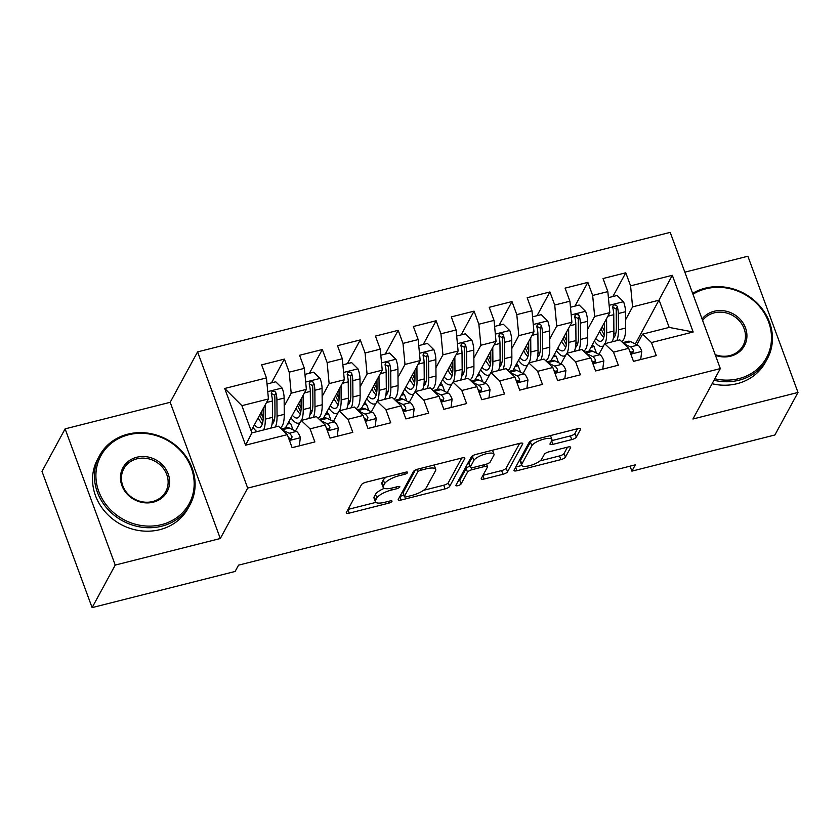 <?xml version="1.0" encoding="UTF-8"?>
<svg xmlns="http://www.w3.org/2000/svg" width="840" height="840" viewBox="0 0 840 840"><rect width="100%" height="100%" fill="white"/><g stroke="black" fill="none" stroke-linecap="round" stroke-linejoin="round"><path stroke-width="1.26" d="M407.589 472.637A2.825 0.861 159.8 0 0 407.642 472.322A2.825 0.861 159.8 0 0 405.573 472.217L366.019 482.213A4.043 1.228 159.8 0 0 361.452 484.701L346.332 512.537A4.043 1.228 159.8 0 0 346.258 512.999A4.043 1.228 159.8 0 0 349.209 513.145L388.773 503.139A2.825 0.861 159.8 0 0 391.965 501.396A2.825 0.861 159.8 0 0 392.018 501.081A2.825 0.861 159.8 0 0 389.949 500.976L384.825 502.268A12.936 3.938 159.8 0 1 375.375 501.784A12.936 3.938 159.8 0 1 375.606 500.336L376.866 498.015A12.936 3.938 159.8 0 1 391.461 490.056L396.585 488.765A2.825 0.861 159.8 0 0 399.777 487.022A2.825 0.861 159.8 0 0 399.83 486.696A2.825 0.861 159.8 0 0 397.761 486.591L392.637 487.893A12.936 3.938 159.8 0 1 383.187 487.41A12.936 3.938 159.8 0 1 383.418 485.951L384.678 483.63A12.936 3.938 159.8 0 1 399.284 475.671L404.397 474.38A2.825 0.861 159.8 0 0 407.589 472.637M571.756 439.593A4.043 1.228 159.8 0 0 576.324 437.115L580.566 429.303A4.043 1.228 159.8 0 0 580.639 428.852A4.043 1.228 159.8 0 0 577.678 428.694L533.746 439.803A4.043 1.228 159.8 0 0 529.179 442.292L514.059 470.127A4.043 1.228 159.8 0 0 513.986 470.579A4.043 1.228 159.8 0 0 516.947 470.736L560.879 459.627A4.043 1.228 159.8 0 0 565.436 457.139L570.57 447.699A4.043 1.228 159.8 0 0 570.633 447.248A4.043 1.228 159.8 0 0 567.683 447.101L548.877 451.857A4.043 1.228 159.8 0 0 544.32 454.346L541.779 459.018A10.815 3.287 159.8 0 1 531.248 465.203A10.815 3.287 159.8 0 1 521.672 465.266A10.815 3.287 159.8 0 1 521.861 464.058L531.815 445.725A10.815 3.287 159.8 0 1 542.336 439.551A10.815 3.287 159.8 0 1 551.922 439.478A10.815 3.287 159.8 0 1 551.733 440.695L550.074 443.751A4.043 1.228 159.8 0 0 550 444.203A4.043 1.228 159.8 0 0 552.951 444.35L571.756 439.593L570.402 435.918A4.043 1.228 159.8 0 0 574.97 433.43L577.521 428.736M635.313 464.835L238.539 565.163L235.116 571.462L92.117 607.625L115.227 565.078L220.3 538.514L247.695 488.103L720.321 368.592L692.927 419.013L798 392.448L774.889 434.983L631.89 471.135L635.313 464.835M464.772 458.577A4.043 1.228 159.8 0 0 464.846 458.126A4.043 1.228 159.8 0 0 461.885 457.979L417.953 469.088A4.043 1.228 159.8 0 0 413.395 471.576L398.265 499.411A4.043 1.228 159.8 0 0 398.192 499.863A4.043 1.228 159.8 0 0 401.153 500.01L445.084 488.901A4.043 1.228 159.8 0 0 449.652 486.413L464.772 458.577L464.499 457.821M475.85 454.44L519.781 443.331A4.043 1.228 159.8 0 1 522.743 443.489A4.043 1.228 159.8 0 1 522.669 443.94L507.549 471.776A4.043 1.228 159.8 0 1 502.981 474.264L484.176 479.021A4.043 1.228 159.8 0 1 481.226 478.863A4.043 1.228 159.8 0 1 481.299 478.411L487.431 467.124A4.043 1.228 159.8 0 0 487.494 466.673A4.043 1.228 159.8 0 0 484.544 466.515L472.07 469.675A4.043 1.228 159.8 0 0 467.513 472.164L461.129 483.913A2.825 0.861 159.8 0 1 458.367 485.531A2.825 0.861 159.8 0 1 455.858 485.552A2.825 0.861 159.8 0 1 455.91 485.237L471.293 456.929A4.043 1.228 159.8 0 1 475.85 454.44M247.695 488.103L197.578 351.887L670.204 232.376L720.321 368.592M245.584 445.179L224.721 388.479L266.448 377.927L268.443 398.958L241.889 405.668L251.916 432.915L245.584 445.179L287.312 434.627L292.12 447.689L314.874 441.935L310.065 428.873L325.238 425.03L330.046 438.102L352.81 432.348L348.002 419.276L363.174 415.443L367.983 428.516L390.737 422.762L385.928 409.689L401.1 405.846L405.909 418.919L428.673 413.165L423.864 400.092L439.036 396.26L443.846 409.332L466.599 403.578L461.79 390.506L476.963 386.673L481.772 399.735L504.536 393.981L499.727 380.919L514.899 377.076L519.708 390.149L542.462 384.394L537.653 371.322L552.825 367.49L557.634 380.552L580.398 374.798L575.589 361.736L590.762 357.893L595.571 370.965L618.324 365.211L613.515 352.139L628.688 348.306L633.497 361.379L656.26 355.614L651.452 342.552L642.611 334.12L669.165 327.411L659.138 300.163L632.583 306.883L625.59 319.767M271.498 382.851L284.403 359.1L261.639 364.865L266.448 377.927M284.403 359.1L289.202 372.173L304.374 368.34L306.369 389.361L285.421 427.928M309.425 373.254L322.329 349.514L299.576 355.268L304.374 368.34M322.329 349.514L327.138 362.586L342.31 358.743L344.306 379.774L323.358 418.331M347.361 363.668L360.266 339.927L337.502 345.681L342.31 358.743M360.266 339.927L365.075 352.989L380.247 349.156L382.231 370.188L361.284 408.744M385.287 354.07L398.192 330.33L375.438 336.084L380.247 349.156M398.192 330.33L403.001 343.403L418.173 339.56L420.168 360.591L399.221 399.147M423.224 344.484L436.128 320.744L413.364 326.498L418.173 339.56M436.128 320.744L440.937 333.806L456.11 329.973L458.105 351.005L437.147 389.56M461.16 334.897L474.054 311.147L451.3 316.901L456.11 329.973M474.054 311.147L478.863 324.219L494.036 320.387L496.031 341.407L475.083 379.964M499.086 325.3L511.991 301.56L489.227 307.314L494.036 320.387M511.991 301.56L516.799 314.632L531.972 310.79L533.967 331.821L513.009 370.377M537.023 315.714L549.917 291.963L527.163 297.717L531.972 310.79M549.917 291.963L554.726 305.036L569.898 301.203L571.893 322.224L550.946 360.791M574.949 306.117L587.853 282.377L565.089 288.131L569.898 301.203M587.853 282.377L592.662 295.449L607.835 291.606L609.829 312.637L588.872 351.194M612.885 296.531L625.779 272.79L603.025 278.544L607.835 291.606M625.779 272.79L630.588 285.852L672.315 275.3L693.178 332L651.452 342.552M598.952 354.26L604.674 343.718L619.847 339.885L628.688 348.306M613.515 352.139L604.674 343.718M630.462 352.947L631.05 351.855M635.355 343.928L672.315 275.3M630.588 285.852L632.583 306.883M561.015 363.846L566.748 353.304L581.921 349.471L590.762 357.893M575.589 361.736L566.748 353.304M609.829 312.637L594.657 316.47L587.654 329.354M592.662 295.449L594.657 316.47M523.089 373.433L528.812 362.901L543.984 359.058L552.825 367.49M537.653 371.322L528.812 362.901M571.893 322.224L556.721 326.067L549.727 338.94M554.726 305.036L556.721 326.067M485.153 383.03L490.886 372.488L506.058 368.655L514.899 377.076M499.727 380.919L490.886 372.488M533.967 331.821L518.794 335.654L511.791 348.537M516.799 314.632L518.794 335.654M447.227 392.616L452.949 382.084L468.122 378.242L476.963 386.673M461.79 390.506L452.949 382.084M496.031 341.407L480.858 345.251L473.865 358.124M478.863 324.219L480.858 345.251M409.29 402.213L415.023 391.671L430.195 387.839L439.036 396.26M423.864 400.092L415.023 391.671M458.105 351.005L442.932 354.837L435.929 367.721M440.937 333.806L442.932 354.837M371.364 411.8L377.087 401.268L392.259 397.425L401.1 405.846M385.928 409.689L377.087 401.268M420.168 360.591L404.995 364.434L397.992 377.307M403.001 343.403L404.995 364.434M333.428 421.397L339.161 410.855L354.333 407.022L363.174 415.443M348.002 419.276L339.161 410.855M382.231 370.188L367.059 374.02L360.066 386.904M365.075 352.989L367.059 374.02M295.502 430.983L301.224 420.441L316.397 416.608L325.238 425.03M310.065 428.873L301.224 420.441M344.306 379.774L329.133 383.607L322.13 396.491M327.138 362.586L329.133 383.607M251.916 432.915L278.46 426.195L287.312 434.627M306.369 389.361L291.197 393.204L284.204 406.088M289.202 372.173L291.197 393.204M630.053 466.169L631.89 471.135M798 392.448L747.884 256.232L684.841 272.171M220.3 538.514L170.184 402.297L65.111 428.862L115.227 565.078M65.111 428.862L42 471.408L92.117 607.625M170.184 402.297L197.578 351.887M636.888 344.663L642.611 334.12M268.443 398.958L251.139 430.805M596.452 353.052L594.069 346.584L590.95 347.372M558.516 362.639L556.143 356.171L553.025 356.969M520.59 372.236L518.207 365.768L515.088 366.555M482.654 381.822L480.281 375.354L477.162 376.142M444.728 391.419L442.344 384.951L439.226 385.739M406.791 401.006L404.418 394.538L401.3 395.325M368.865 410.603L366.481 404.135L363.363 404.922M330.929 420.189L328.556 413.721L325.427 414.509M293.002 429.776L290.619 423.318L287.5 424.106M224.721 388.479L241.889 405.668M669.165 327.411L693.178 332M386.211 477.11A12.936 3.938 159.8 0 0 383.324 479.955L384.678 483.63M383.187 487.41L381.832 483.725A12.936 3.938 159.8 0 1 382.064 482.276L383.324 479.955M384.248 488.344A12.936 3.938 159.8 0 0 375.512 494.33L376.866 498.015M375.375 501.784L374.02 498.11A12.936 3.938 159.8 0 1 374.252 496.65L375.512 494.33M348.022 509.418L375.827 502.394M423.528 490.329L443.73 485.226A4.043 1.228 159.8 0 0 448.298 482.738L461.727 458.02M399.966 496.293L403.841 495.306M420.872 470.211A2.825 0.861 159.8 0 0 417.68 471.954L404.407 496.388A2.825 0.861 159.8 0 0 404.355 496.703A2.825 0.861 159.8 0 0 406.423 496.808L411.82 495.443A12.936 3.938 159.8 0 0 426.426 487.483L435.498 470.788A12.936 3.938 159.8 0 0 435.719 469.329A12.936 3.938 159.8 0 0 426.269 468.846L420.872 470.211L420.242 468.5M404.355 496.703L403.001 493.028A2.825 0.861 159.8 0 1 403.053 492.702L415.359 470.054M435.719 469.329L434.364 465.644A12.936 3.938 159.8 0 0 433.913 465.045M519.624 443.373L506.184 468.09L507.549 471.776M482.99 475.293L501.627 470.579A4.043 1.228 159.8 0 0 506.184 468.09M469.886 466.231A4.043 1.228 159.8 0 0 466.158 468.479L459.774 480.228L461.129 483.913M457.937 481.509A2.825 0.861 159.8 0 0 459.774 480.228M493.794 455.406A10.815 3.287 159.8 0 0 493.983 454.199A10.815 3.287 159.8 0 0 484.397 454.262A10.815 3.287 159.8 0 0 473.876 460.446L470.369 466.904A4.043 1.228 159.8 0 0 470.295 467.355A4.043 1.228 159.8 0 0 473.245 467.513L485.719 464.352A4.043 1.228 159.8 0 0 490.287 461.864L493.794 455.406M493.983 454.199L492.629 450.513A10.815 3.287 159.8 0 0 492.471 450.24M474.086 455.028A10.815 3.287 159.8 0 0 472.521 456.761L473.876 460.446M470.295 467.355L468.941 463.68A4.043 1.228 159.8 0 1 469.014 463.218L472.521 456.761M551.764 440.632L570.402 435.918M551.922 439.478L550.567 435.792A10.815 3.287 159.8 0 0 550.452 435.582M531.878 440.433A10.815 3.287 159.8 0 0 530.46 442.05L531.815 445.725M521.672 465.266L520.317 461.591A10.815 3.287 159.8 0 1 520.506 460.373L530.46 442.05M540.078 460.866L559.524 455.942A4.043 1.228 159.8 0 0 564.081 453.453L567.514 447.143M515.75 467.009L521.777 465.486M263.161 408.681L263.225 416.262A26.145 8.148 75.8 0 1 259.455 427.56A26.145 8.148 75.8 0 1 254.373 424.851M265.188 404.943L265.303 419.139A31.5 9.818 75.8 0 1 263.623 429.954M256.935 431.644A31.5 9.818 75.8 0 1 252.998 427.371M267.026 383.985L275.73 381.78L282.23 388.185A10.91 3.402 75.8 0 1 284.141 398.044L284.267 414.351A31.5 9.818 75.8 0 1 280.151 427.812M251.475 430.185L251.559 431.959M274.113 420.882A26.145 8.148 75.8 0 1 272.496 419.013M275.383 426.983A31.5 9.818 -104.2 0 0 277.064 416.168L276.927 399.861A10.91 3.402 -104.2 0 0 275.93 392.963L275.006 391.566L272.706 391.219L271.562 392.207L271.383 394.118A10.91 3.402 75.8 0 1 272.381 401.016L272.506 417.322A31.5 9.818 75.8 0 1 270.827 428.127M258.153 417.9A26.145 8.148 -104.2 0 0 262.353 423.854M262.889 421.449A31.5 9.818 -104.2 0 1 261.282 418.404L259.665 415.118M260.82 412.986L261.88 415.149L263.214 414.813M271.278 393.425L274.701 395.231A5.554 1.732 75.8 0 1 274.848 396.984L274.985 413.291A26.145 8.148 75.8 0 1 272.002 424.242M263.214 417.659A26.145 8.148 75.8 0 1 261.88 415.149M292.1 447.657L299.292 445.841L300.373 437.514A10.91 3.402 -104.2 0 0 296.415 431.424L289.296 428.001A31.5 9.818 -104.2 0 0 286.639 427.613L281.358 428.957M289.002 439.247L291.575 438.921L292.047 436.769A10.91 3.402 -104.2 0 0 289.212 433.251L282.44 429.996M288.393 437.567L290.073 438.375A5.554 1.732 75.8 0 1 290.819 439.036L292.047 436.769M301.088 399.084L301.151 406.675A26.145 8.148 75.8 0 1 297.392 417.963A26.145 8.148 75.8 0 1 292.299 415.265M303.125 395.356L303.24 409.553A31.5 9.818 75.8 0 1 301.55 420.368M300.227 422.279A31.5 9.818 75.8 0 1 298.704 423.15A31.5 9.818 75.8 0 1 290.934 417.784M304.952 374.388L313.656 372.183L320.156 378.588A10.91 3.402 75.8 0 1 322.067 388.447L322.203 404.754A31.5 9.818 75.8 0 1 318.087 418.215M289.401 420.599L288.719 423.791M312.05 411.296A26.145 8.148 75.8 0 1 310.433 409.427M313.31 417.386A31.5 9.818 -104.2 0 0 314.99 406.581L314.864 390.274A10.91 3.402 -104.2 0 0 313.866 383.366L312.931 381.98L310.643 381.623L309.498 382.61L309.309 384.52A10.91 3.402 75.8 0 1 310.306 391.419L310.443 407.726A31.5 9.818 75.8 0 1 308.763 418.541M296.079 408.303A26.145 8.148 -104.2 0 0 300.29 414.267M300.825 411.852A31.5 9.818 -104.2 0 1 299.208 408.818L297.591 405.52M298.746 403.399L299.806 405.552L301.14 405.216M309.215 383.828L312.627 385.633A5.554 1.732 75.8 0 1 312.774 387.397L312.911 403.704A26.145 8.148 75.8 0 1 309.929 414.645M301.14 408.062A26.145 8.148 75.8 0 1 299.806 405.552M289.558 422.247L288.341 422.562M339.024 389.498L339.087 397.079A26.145 8.148 75.8 0 1 335.318 408.377A26.145 8.148 75.8 0 1 330.236 405.668M341.05 385.76L341.166 399.956A31.5 9.818 75.8 0 1 339.486 410.77M338.153 412.692A31.5 9.818 75.8 0 1 336.63 413.564A31.5 9.818 75.8 0 1 328.86 408.188M342.888 364.802L351.593 362.596L358.092 369.002A10.91 3.402 75.8 0 1 360.003 378.861L360.129 395.168A31.5 9.818 75.8 0 1 356.024 408.629M327.338 411.002L326.655 414.204M349.976 401.699A26.145 8.148 75.8 0 1 348.358 399.84M351.246 407.799A31.5 9.818 -104.2 0 0 352.926 396.984L352.79 380.678A10.91 3.402 -104.2 0 0 351.792 373.779L350.868 372.382L348.569 372.036L347.424 373.034L347.245 374.934A10.91 3.402 75.8 0 1 348.243 381.832L348.38 398.139A31.5 9.818 75.8 0 1 346.689 408.954M334.016 398.717A26.145 8.148 -104.2 0 0 338.216 404.67M338.751 402.266A31.5 9.818 -104.2 0 1 337.144 399.221L335.528 395.934M336.683 393.803L337.743 395.966L339.077 395.63M347.151 374.241L350.564 376.047A5.554 1.732 75.8 0 1 350.711 377.8L350.847 394.107A26.145 8.148 75.8 0 1 347.865 405.058M339.077 398.475A26.145 8.148 75.8 0 1 337.743 395.966M327.495 412.661L326.267 412.965M330.036 438.06L337.229 436.244L338.31 427.928A10.91 3.402 -104.2 0 0 334.352 421.838L327.222 418.404A31.5 9.818 -104.2 0 0 324.576 418.026L319.284 419.36M326.939 429.649L329.511 429.334L329.983 427.182A10.91 3.402 -104.2 0 0 327.149 423.654L320.376 420.399M326.319 427.969L328.01 428.788A5.554 1.732 75.8 0 1 328.744 429.45L329.983 427.182M367.962 428.474L375.155 426.657L376.236 418.331A10.91 3.402 -104.2 0 0 372.288 412.241L365.159 408.818A31.5 9.818 -104.2 0 0 362.502 408.429L357.221 409.773M364.875 420.063L367.437 419.738L367.909 417.585A10.91 3.402 -104.2 0 0 365.075 414.068L358.312 410.812M364.256 418.383L365.935 419.192A5.554 1.732 75.8 0 1 366.681 419.853L367.909 417.585M161.564 524.622A50.232 45.224 28.5 0 0 191.31 468.006A50.232 45.224 28.5 0 0 128.51 434.794A50.232 45.224 28.5 0 0 98.763 491.411A50.232 45.224 28.5 0 0 161.564 524.622M127.848 434.154A51.471 46.337 -151.5 0 1 182.311 451.731A51.471 46.337 -151.5 0 1 190.008 504.756A51.471 46.337 -151.5 0 1 161.71 526.197A51.471 46.337 -151.5 0 1 107.247 508.631A51.471 46.337 -151.5 0 1 99.55 455.606A51.471 46.337 -151.5 0 1 127.848 434.154M153.3 502.163A25.116 22.607 -151.5 0 1 121.895 485.552A25.116 22.607 -151.5 0 1 136.773 457.244A25.116 22.607 -151.5 0 1 168.178 473.855A25.116 22.607 -151.5 0 1 153.3 502.163M136.92 458.829A23.887 21.504 28.5 0 0 123.795 468.772A23.887 21.504 28.5 0 0 127.365 493.374A23.887 21.504 28.5 0 0 152.639 501.532A23.887 21.504 28.5 0 0 165.764 491.579A23.887 21.504 28.5 0 0 162.194 466.977A23.887 21.504 28.5 0 0 136.92 458.829M190.008 504.756L188.129 508.221A51.471 46.337 -151.5 0 1 159.831 529.662A51.471 46.337 -151.5 0 1 105.357 512.096A51.471 46.337 -151.5 0 1 97.671 459.07L99.55 455.606M714.788 378.777A50.232 45.224 28.5 0 0 738.885 378.641A50.232 45.224 28.5 0 0 768.631 322.024A50.232 45.224 28.5 0 0 705.831 288.813A50.232 45.224 28.5 0 0 692.958 294.231M692.633 293.339A51.471 46.337 -151.5 0 1 705.17 288.183A51.471 46.337 -151.5 0 1 759.633 305.75A51.471 46.337 -151.5 0 1 767.329 358.774A51.471 46.337 -151.5 0 1 739.032 380.216A51.471 46.337 -151.5 0 1 713.979 380.279M702.072 319A25.116 22.607 -151.5 0 1 714.095 311.272A25.116 22.607 -151.5 0 1 745.49 327.873A25.116 22.607 -151.5 0 1 730.622 356.181A25.116 22.607 -151.5 0 1 715.449 355.341M715.176 354.617A23.887 21.504 28.5 0 0 729.96 355.551A23.887 21.504 28.5 0 0 743.085 345.608A23.887 21.504 28.5 0 0 739.515 320.995A23.887 21.504 28.5 0 0 714.242 312.848A23.887 21.504 28.5 0 0 702.607 320.46M767.329 358.774L765.44 362.24A51.471 46.337 -151.5 0 1 737.153 383.681A51.471 46.337 -151.5 0 1 712.089 383.744M376.95 379.901L377.013 387.492A26.145 8.148 75.8 0 1 373.254 398.78A26.145 8.148 75.8 0 1 368.172 396.081M378.987 376.173L379.103 390.369A31.5 9.818 75.8 0 1 377.412 401.184M376.089 403.106A31.5 9.818 75.8 0 1 374.567 403.977A31.5 9.818 75.8 0 1 366.796 398.601M380.814 355.205L389.519 353.01L396.018 359.415A10.91 3.402 75.8 0 1 397.929 369.264L398.066 385.57A31.5 9.818 75.8 0 1 393.95 399.042M365.264 401.415L364.581 404.607M387.912 392.112A26.145 8.148 75.8 0 1 386.295 390.243M389.172 398.202A31.5 9.818 -104.2 0 0 390.863 387.397L390.726 371.091A10.91 3.402 -104.2 0 0 389.729 364.193L388.794 362.796L386.505 362.45L385.361 363.426L385.171 365.337A10.91 3.402 75.8 0 1 386.169 372.246L386.306 388.542A31.5 9.818 75.8 0 1 384.626 399.357M371.942 389.12A26.145 8.148 -104.2 0 0 376.152 395.084M376.688 392.669A31.5 9.818 -104.2 0 1 375.07 389.634L373.454 386.337M374.608 384.216L375.68 386.369L377.003 386.032M385.077 364.644L388.49 366.45A5.554 1.732 75.8 0 1 388.637 368.214L388.773 384.52A26.145 8.148 75.8 0 1 385.802 395.462M377.003 388.889A26.145 8.148 75.8 0 1 375.68 386.369M365.421 403.064L364.203 403.379M414.887 370.314L414.95 377.895A26.145 8.148 75.8 0 1 411.18 389.193A26.145 8.148 75.8 0 1 406.098 386.484M416.913 366.576L417.029 380.782A31.5 9.818 75.8 0 1 415.349 391.587M414.026 393.508A31.5 9.818 75.8 0 1 412.493 394.38A31.5 9.818 75.8 0 1 404.733 389.014M418.751 345.618L427.455 343.413L433.955 349.818A10.91 3.402 75.8 0 1 435.866 359.678L435.992 375.984A31.5 9.818 75.8 0 1 431.886 389.445M403.2 391.818L402.518 395.02M425.838 382.515A26.145 8.148 75.8 0 1 424.221 380.656M427.108 388.616A31.5 9.818 -104.2 0 0 428.788 377.8L428.652 361.494A10.91 3.402 -104.2 0 0 427.655 354.596L426.731 353.199L424.431 352.853L423.286 353.85L423.108 355.751A10.91 3.402 75.8 0 1 424.106 362.649L424.242 378.956A31.5 9.818 75.8 0 1 422.552 389.77M409.878 379.533A26.145 8.148 -104.2 0 0 414.078 385.487M414.624 383.082A31.5 9.818 -104.2 0 1 413.007 380.037L411.39 376.751M412.545 374.619L413.606 376.782L414.939 376.446M423.014 355.058L426.426 356.864A5.554 1.732 75.8 0 1 426.573 358.617L426.709 374.923A26.145 8.148 75.8 0 1 423.728 385.875M414.939 379.292A26.145 8.148 75.8 0 1 413.606 376.782M403.358 393.477L402.129 393.781M405.899 418.887L413.091 417.06L414.173 408.744A10.91 3.402 -104.2 0 0 410.214 402.654L403.084 399.221A31.5 9.818 -104.2 0 0 400.439 398.843L395.147 400.176M402.801 410.466L405.374 410.151L405.846 407.999A10.91 3.402 -104.2 0 0 403.011 404.481L396.239 401.216M402.181 408.786L403.872 409.605A5.554 1.732 75.8 0 1 404.618 410.267L405.846 407.999M443.825 409.29L451.017 407.474L452.109 399.147A10.91 3.402 -104.2 0 0 448.151 393.068L441.021 389.634A31.5 9.818 -104.2 0 0 438.365 389.256L433.083 390.59M440.738 400.88L443.3 400.554L443.772 398.412A10.91 3.402 -104.2 0 0 440.937 394.884L434.175 391.629M440.118 399.2L441.798 400.008A5.554 1.732 75.8 0 1 442.544 400.669L443.772 398.412M452.812 360.728L452.876 368.308A26.145 8.148 75.8 0 1 449.117 379.596A26.145 8.148 75.8 0 1 444.034 376.897M454.85 356.99L454.965 371.185A31.5 9.818 75.8 0 1 453.285 382.001M451.952 383.922A31.5 9.818 75.8 0 1 450.429 384.794A31.5 9.818 75.8 0 1 442.659 379.418M456.677 336.021L465.381 333.827L471.881 340.231A10.91 3.402 75.8 0 1 473.792 350.081L473.928 366.387A31.5 9.818 75.8 0 1 469.812 379.858M441.126 382.231L440.444 385.423M463.774 372.929A26.145 8.148 75.8 0 1 462.157 371.06M465.034 379.029A31.5 9.818 -104.2 0 0 466.725 368.214L466.589 351.907A10.91 3.402 -104.2 0 0 465.591 345.009L464.656 343.613L462.368 343.266L461.223 344.253L461.034 346.154A10.91 3.402 75.8 0 1 462.031 353.062L462.168 369.369A31.5 9.818 75.8 0 1 460.488 380.173M447.815 369.936A26.145 8.148 -104.2 0 0 452.015 375.9M452.55 373.495A31.5 9.818 -104.2 0 1 450.944 370.451L449.327 367.154M450.481 365.032L451.542 367.195L452.865 366.86M460.94 345.471L464.352 347.277A5.554 1.732 75.8 0 1 464.51 349.031L464.636 365.337A26.145 8.148 75.8 0 1 461.664 376.278M452.865 369.705A26.145 8.148 75.8 0 1 451.542 367.195M441.284 383.88L440.066 384.195M481.761 399.704L488.954 397.887L490.035 389.56A10.91 3.402 -104.2 0 0 486.077 383.471L478.947 380.037A31.5 9.818 -104.2 0 0 476.301 379.659L471.009 380.993M478.663 391.282L481.236 390.968L481.709 388.815A10.91 3.402 -104.2 0 0 478.874 385.298L472.101 382.032M478.044 389.603L479.735 390.421A5.554 1.732 75.8 0 1 480.48 391.083L481.709 388.815M490.749 351.131L490.812 358.722A26.145 8.148 75.8 0 1 487.043 370.01A26.145 8.148 75.8 0 1 481.961 367.3M492.776 347.403L492.891 361.599A31.5 9.818 75.8 0 1 491.211 372.404M489.888 374.325A31.5 9.818 75.8 0 1 488.355 375.197A31.5 9.818 75.8 0 1 480.596 369.831M494.613 326.435L503.318 324.23L509.817 330.635A10.91 3.402 75.8 0 1 511.728 340.494L511.865 356.8A31.5 9.818 75.8 0 1 507.749 370.262M479.062 372.645L478.38 375.837M501.701 363.332A26.145 8.148 75.8 0 1 500.084 361.473M502.971 369.432A31.5 9.818 -104.2 0 0 504.651 358.628L504.515 342.321A10.91 3.402 -104.2 0 0 503.517 335.412L502.593 334.026L500.294 333.669L499.149 334.667L498.971 336.567A10.91 3.402 75.8 0 1 499.968 343.466L500.105 359.772A31.5 9.818 75.8 0 1 498.414 370.587M485.741 360.35A26.145 8.148 -104.2 0 0 489.941 366.314M490.487 363.899A31.5 9.818 -104.2 0 1 488.87 360.854L487.253 357.567M488.407 355.435L489.468 357.599L490.802 357.262M498.876 335.874L502.288 337.68A5.554 1.732 75.8 0 1 502.435 339.433L502.572 355.74A26.145 8.148 75.8 0 1 499.59 366.692M490.802 360.108A26.145 8.148 75.8 0 1 489.468 357.599M479.22 374.294L478.002 374.598M519.687 390.106L526.88 388.29L527.971 379.974A10.91 3.402 -104.2 0 0 524.013 373.884L516.884 370.451A31.5 9.818 -104.2 0 0 514.227 370.072L508.945 371.406M516.6 381.696L519.162 381.381L519.635 379.229A10.91 3.402 -104.2 0 0 516.799 375.701L510.038 372.445M515.981 380.016L517.66 380.825A5.554 1.732 75.8 0 1 518.406 381.497L519.635 379.229M528.686 341.544L528.738 349.125A26.145 8.148 75.8 0 1 524.979 360.413A26.145 8.148 75.8 0 1 519.897 357.714M530.712 337.806L530.827 352.002A31.5 9.818 75.8 0 1 529.148 362.817M527.814 364.739A31.5 9.818 75.8 0 1 526.292 365.61A31.5 9.818 75.8 0 1 518.522 360.234M532.539 316.838L541.244 314.643L547.743 321.048A10.91 3.402 75.8 0 1 549.654 330.907L549.791 347.214A31.5 9.818 75.8 0 1 545.675 360.675M516.999 363.048L516.317 366.251M539.637 353.745A26.145 8.148 75.8 0 1 538.02 351.876M540.897 359.846A31.5 9.818 -104.2 0 0 542.587 349.031L542.451 332.724A10.91 3.402 -104.2 0 0 541.453 325.826L540.529 324.429L538.23 324.082L537.086 325.07L536.897 326.97A10.91 3.402 75.8 0 1 537.894 333.879L538.03 350.185A31.5 9.818 75.8 0 1 536.351 360.99M523.677 350.763A26.145 8.148 -104.2 0 0 527.877 356.717M528.413 354.312A31.5 9.818 -104.2 0 1 526.806 351.267L525.189 347.97M526.344 345.849L527.405 348.012L528.728 347.676M536.802 326.288L540.225 328.094A5.554 1.732 75.8 0 1 540.372 329.847L540.498 346.154A26.145 8.148 75.8 0 1 537.527 357.105M528.728 350.522A26.145 8.148 75.8 0 1 527.405 348.012M517.146 364.697L515.928 365.012M557.624 380.52L564.816 378.704L565.898 370.377A10.91 3.402 -104.2 0 0 561.939 364.287L554.809 360.854A31.5 9.818 -104.2 0 0 552.163 360.476L546.872 361.82M554.526 372.11L557.099 371.784L557.571 369.631A10.91 3.402 -104.2 0 0 554.736 366.114L547.964 362.849M553.907 370.43L555.597 371.238A5.554 1.732 75.8 0 1 556.343 371.899L557.571 369.631M566.611 331.947L566.675 339.538A26.145 8.148 75.8 0 1 562.916 350.826A26.145 8.148 75.8 0 1 557.823 348.117M568.638 328.219L568.754 342.416A31.5 9.818 75.8 0 1 567.074 353.22M565.75 355.142A31.5 9.818 75.8 0 1 564.228 356.013A31.5 9.818 75.8 0 1 556.458 350.647M570.476 307.251L579.18 305.046L585.679 311.451A10.91 3.402 75.8 0 1 587.591 321.31L587.727 337.617A31.5 9.818 75.8 0 1 583.611 351.078M554.925 353.462L554.243 356.654M577.563 344.148A26.145 8.148 75.8 0 1 575.946 342.29M578.833 350.249A31.5 9.818 -104.2 0 0 580.514 339.444L580.388 323.137A10.91 3.402 -104.2 0 0 579.38 316.229L578.456 314.843L576.156 314.486L575.012 315.483L574.833 317.383A10.91 3.402 75.8 0 1 575.831 324.282L575.967 340.589A31.5 9.818 75.8 0 1 574.287 351.404M561.603 341.166A26.145 8.148 -104.2 0 0 565.813 347.13M566.349 344.715A31.5 9.818 -104.2 0 1 564.732 341.67L563.115 338.383M564.27 336.262L565.331 338.415L566.664 338.079M574.739 316.691L578.151 318.496A5.554 1.732 75.8 0 1 578.298 320.26L578.434 336.567A26.145 8.148 75.8 0 1 575.452 347.508M566.664 340.925A26.145 8.148 75.8 0 1 565.331 338.415M555.082 355.11L553.865 355.415M595.56 370.923L602.742 369.106L603.834 360.791A10.91 3.402 -104.2 0 0 599.875 354.701L592.746 351.267A31.5 9.818 -104.2 0 0 590.09 350.889L584.808 352.223M592.462 362.512L595.025 362.197L595.508 360.045A10.91 3.402 -104.2 0 0 592.662 356.517L585.9 353.262M591.843 360.832L593.523 361.641A5.554 1.732 75.8 0 1 594.269 362.313L595.508 360.045M604.548 322.361L604.611 329.942A26.145 8.148 75.8 0 1 600.841 341.24A26.145 8.148 75.8 0 1 595.76 338.531M606.575 318.623L606.69 332.819A31.5 9.818 75.8 0 1 605.01 343.633M603.676 345.555A31.5 9.818 75.8 0 1 602.154 346.427A31.5 9.818 75.8 0 1 594.384 341.05M608.401 297.665L617.106 295.459L623.616 301.865A10.91 3.402 75.8 0 1 625.517 311.724L625.653 328.031A31.5 9.818 75.8 0 1 621.537 341.492M592.861 343.865L592.179 347.067M615.5 334.562A26.145 8.148 75.8 0 1 613.883 332.693M616.77 340.662A31.5 9.818 -104.2 0 0 618.45 329.847L618.313 313.541A10.91 3.402 -104.2 0 0 617.316 306.642L616.392 305.245L614.093 304.899L612.948 305.886L612.759 307.797A10.91 3.402 75.8 0 1 613.767 314.695L613.893 331.002A31.5 9.818 75.8 0 1 612.213 341.806M599.54 331.58A26.145 8.148 -104.2 0 0 603.74 337.533M604.275 335.129A31.5 9.818 -104.2 0 1 602.669 332.084L601.051 328.797M602.207 326.666L603.267 328.829L604.59 328.493M612.665 307.104L616.087 308.91A5.554 1.732 75.8 0 1 616.235 310.663L616.361 326.97A26.145 8.148 75.8 0 1 613.389 337.921M604.59 331.338A26.145 8.148 75.8 0 1 603.267 328.829M593.019 345.524L591.791 345.828M633.486 361.337L640.678 359.52L641.76 351.194A10.91 3.402 -104.2 0 0 637.801 345.104L630.672 341.681A31.5 9.818 -104.2 0 0 628.026 341.292L622.734 342.636M630.389 352.926L632.961 352.601L633.433 350.448A10.91 3.402 -104.2 0 0 630.599 346.931L623.826 343.675M629.769 351.246L631.46 352.055A5.554 1.732 75.8 0 1 632.205 352.716L633.433 350.448M398.654 473.959L399.284 475.671M382.064 482.276L383.418 485.951M395.955 487.053L396.585 488.765M390.82 488.303L391.461 490.056M374.252 496.65L375.606 500.336M388.143 501.438L388.773 503.139M347.918 509.618L349.209 513.145M403.767 472.668L404.397 474.38M448.298 482.738L449.652 486.413M443.73 485.226L445.084 488.901M399.851 496.493L401.153 500.01M416.756 469.455L417.68 471.954M403.053 492.702L404.407 496.388M425.649 467.135L426.269 468.846M522.385 443.184L522.669 443.94M501.627 470.579L502.981 474.264M482.885 475.493L484.176 479.021M483.913 464.814L484.544 466.515M471.377 467.775L472.07 469.675M466.158 468.479L467.513 472.164M469.014 463.218L470.369 466.904M551.659 440.832L552.951 444.35M520.506 460.373L521.861 464.058M570.287 446.954L570.57 447.699M564.081 453.453L565.436 457.139M559.524 455.942L560.879 459.627M515.644 467.208L516.947 470.736M580.283 428.547L580.566 429.303M574.97 433.43L576.324 437.115M282.062 388.028L267.75 391.639M272.506 417.322L265.303 419.139M284.267 414.351L277.064 416.168M272.381 401.016L266.522 402.497M284.141 398.044L276.927 399.861M274.701 395.231L275.93 392.963M289.464 440.475L300.353 437.724M282.23 429.786L289.296 428.001M289.212 433.251L296.415 431.424M319.998 378.431L305.676 382.053M310.443 407.726L303.24 409.553M322.203 404.754L314.99 406.581M310.306 391.419L304.447 392.899M322.067 388.447L314.864 390.274M312.627 385.633L313.866 383.366M357.924 368.844L343.613 372.456M348.38 398.139L341.166 399.956M360.129 395.168L352.926 396.984M348.243 381.832L342.384 383.313M360.003 378.861L352.79 380.678M350.564 376.047L351.792 373.779M327.39 430.889L338.279 428.138M320.156 420.189L327.222 418.404M327.149 423.654L334.352 421.838M365.327 421.292L376.215 418.541M358.092 410.603L365.159 408.818M365.075 414.068L372.288 412.241M395.861 359.247L381.538 362.87M386.306 388.542L379.103 390.369M398.066 385.57L390.863 387.397M386.169 372.246L380.31 373.727M397.929 369.264L390.726 371.091M388.49 366.45L389.729 364.193M433.786 349.661L419.475 353.283M424.242 378.956L417.029 380.782M435.992 375.984L428.788 377.8M424.106 362.649L418.247 364.13M435.866 359.678L428.652 361.494M426.426 356.864L427.655 354.596M403.253 411.705L414.141 408.954M396.018 401.006L403.084 399.221M403.011 404.481L410.214 402.654M441.189 402.108L452.078 399.357M433.955 391.419L441.021 389.634M440.937 394.884L448.151 393.068M471.723 340.064L457.401 343.686M462.168 369.369L454.965 371.185M473.928 366.387L466.725 368.214M462.031 353.062L456.173 354.543M473.792 350.081L466.589 351.907M464.352 347.277L465.591 345.009M479.115 392.522L490.014 389.77M471.881 381.822L478.947 380.037M478.874 385.298L486.077 383.471M509.659 330.477L495.338 334.1M500.105 359.772L492.891 361.599M511.865 356.8L504.651 358.628M499.968 343.466L494.109 344.946M511.728 340.494L504.515 342.321M502.288 337.68L503.517 335.412M517.052 382.935L527.94 380.173M509.817 372.236L516.884 370.451M516.799 375.701L524.013 373.884M547.586 320.88L533.274 324.502M538.03 350.185L530.827 352.002M549.791 347.214L542.587 349.031M537.894 333.879L532.045 335.36M549.654 330.907L542.451 332.724M540.225 328.094L541.453 325.826M554.977 373.338L565.876 370.587M547.743 362.649L554.809 360.854M554.736 366.114L561.939 364.287M585.522 311.294L571.2 314.916M575.967 340.589L568.754 342.416M587.727 337.617L580.514 339.444M575.831 324.282L569.972 325.762M587.591 321.31L580.388 323.137M578.151 318.496L579.38 316.229M592.914 363.752L603.803 360.99M585.679 353.052L592.746 351.267M592.662 356.517L599.875 354.701M623.448 301.707L609.137 305.319M613.893 331.002L606.69 332.819M625.653 328.031L618.45 329.847M613.767 314.695L607.908 316.176M625.517 311.724L618.313 313.541M616.087 308.91L617.316 306.642M630.851 354.155L641.739 351.404M623.606 343.466L630.672 341.681M630.599 346.931L637.801 345.104M486.56 464.111L487.494 466.673M298.704 423.15L299.922 422.846M336.63 413.564L337.848 413.259M374.567 403.977L375.784 403.662M412.493 394.38L413.711 394.076M450.429 384.794L451.647 384.479M488.355 375.197L489.573 374.892M526.292 365.61L527.51 365.295M564.228 356.013L565.446 355.709M602.154 346.427L603.372 346.122"/></g></svg>
